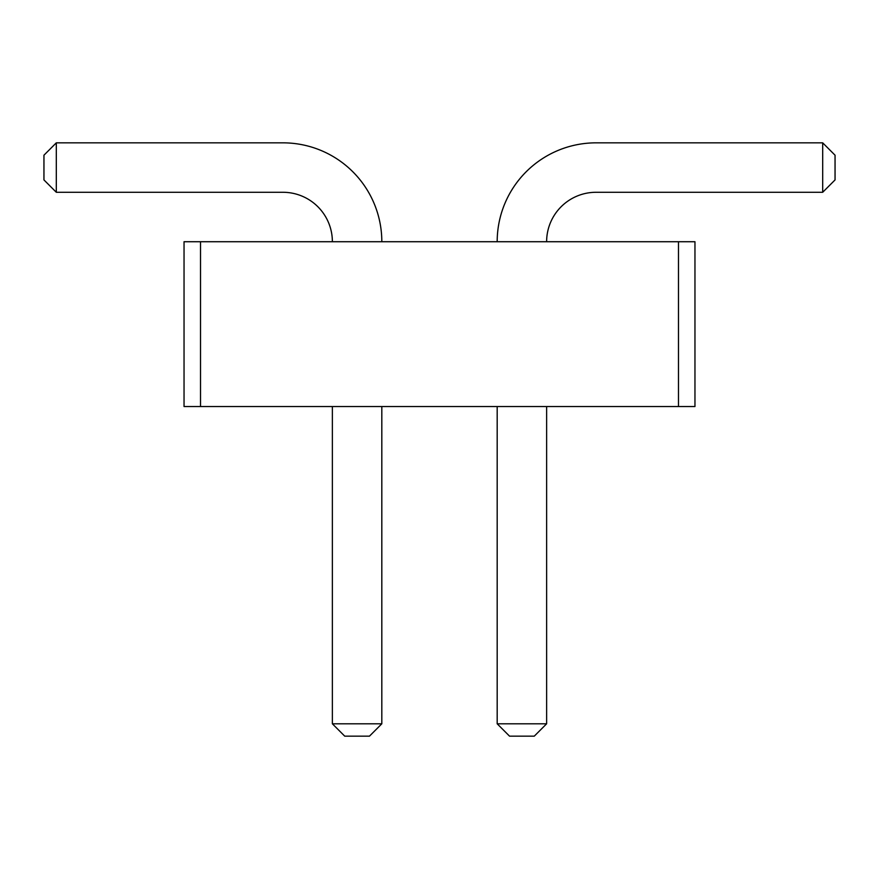 <?xml version="1.0" encoding="UTF-8"?>
<svg xmlns="http://www.w3.org/2000/svg" width="879" height="879" viewBox="0 0 879 879"><rect width="100%" height="100%" fill="white"/><g stroke="black" fill="none" stroke-linecap="round" stroke-linejoin="round"><path stroke-width="1.32" d="M200.522 406.537L184.041 406.537L184.041 241.725L200.522 241.725L200.522 406.537L694.959 406.537L694.959 241.725L200.522 241.725M678.478 241.725L678.478 406.537M497.184 241.725A98.887 98.887 0 0 1 596.072 142.837L822.689 142.837L822.689 192.281L596.072 192.281A49.444 49.444 0 0 0 546.628 241.725M381.816 241.725A98.887 98.887 0 0 0 282.928 142.837L56.311 142.837L56.311 192.281L282.928 192.281A49.444 49.444 0 0 1 332.372 241.725M546.628 406.537L546.628 723.802L497.184 723.802L497.184 406.537M332.372 406.537L332.372 723.802L381.816 723.802L381.816 406.537M822.689 142.837L835.05 155.198L835.05 179.92L822.689 192.281M56.311 142.837L43.95 155.198L43.95 179.92L56.311 192.281M546.628 723.802L534.267 736.162L509.545 736.162L497.184 723.802M332.372 723.802L344.733 736.162L369.455 736.162L381.816 723.802"/></g></svg>
